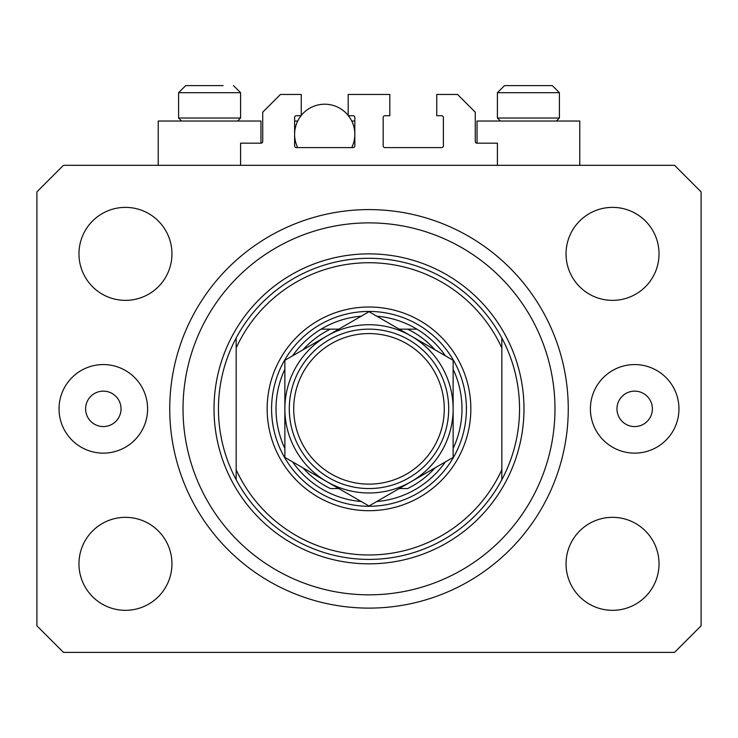 <?xml version="1.0" encoding="UTF-8"?>
<svg xmlns="http://www.w3.org/2000/svg" width="738" height="738" viewBox="0 0 738 738"><rect width="100%" height="100%" fill="white"/><g stroke="black" fill="none" stroke-linecap="round" stroke-linejoin="round"><path stroke-width="1.11" d="M497.412 165.312L497.412 143.172L477.043 143.172A1.771 1.771 0 0 1 475.272 141.401L475.272 112.176L457.56 94.464L436.748 94.464L436.748 115.718L441.619 115.718A1.771 1.771 0 0 1 443.39 117.49L443.39 145.829A1.771 1.771 0 0 1 441.619 147.6L384.941 147.6A1.771 1.771 0 0 1 383.17 145.829L383.17 117.49A1.771 1.771 0 0 1 384.941 115.718L389.812 115.718L389.812 94.464L348.188 94.464L348.188 115.718L353.059 115.718A1.771 1.771 0 0 1 354.83 117.49L354.83 145.829A1.771 1.771 0 0 1 353.059 147.6L296.381 147.6A1.771 1.771 0 0 1 294.61 145.829L294.61 117.49A1.771 1.771 0 0 1 296.381 115.718L301.252 115.718L301.252 94.464L280.44 94.464L262.728 112.176L262.728 141.401A1.771 1.771 0 0 1 260.957 143.172L240.588 143.172L240.588 165.312M579.773 165.312L579.773 121.032L477.043 121.032L477.043 143.172M158.227 165.312L158.227 121.032L260.957 121.032L260.957 143.172M85.608 408.852A17.712 17.712 0 0 0 103.32 426.564A17.712 17.712 0 0 0 121.032 408.852A17.712 17.712 0 0 0 103.32 391.14A17.712 17.712 0 0 0 85.608 408.852M616.968 408.852A17.712 17.712 0 0 0 634.68 426.564A17.712 17.712 0 0 0 652.392 408.852A17.712 17.712 0 0 0 634.68 391.14A17.712 17.712 0 0 0 616.968 408.852M678.96 408.852A44.28 44.28 0 0 1 634.68 453.132A44.28 44.28 0 0 1 590.4 408.852A44.28 44.28 0 0 1 634.68 364.572A44.28 44.28 0 0 1 678.96 408.852M59.04 408.852A44.28 44.28 0 0 0 103.32 453.132A44.28 44.28 0 0 0 147.6 408.852A44.28 44.28 0 0 0 103.32 364.572A44.28 44.28 0 0 0 59.04 408.852M169.74 408.852A199.26 199.26 0 0 0 369 608.112A199.26 199.26 0 0 0 568.26 408.852A199.26 199.26 0 0 0 369 209.592A199.26 199.26 0 0 0 169.74 408.852M78.966 563.832A46.494 46.494 0 0 0 125.46 610.326A46.494 46.494 0 0 0 171.954 563.832A46.494 46.494 0 0 0 125.46 517.338A46.494 46.494 0 0 0 78.966 563.832M566.046 563.832A46.494 46.494 0 0 0 612.54 610.326A46.494 46.494 0 0 0 659.034 563.832A46.494 46.494 0 0 0 612.54 517.338A46.494 46.494 0 0 0 566.046 563.832M566.046 253.872A46.494 46.494 0 0 0 612.54 300.366A46.494 46.494 0 0 0 659.034 253.872A46.494 46.494 0 0 0 612.54 207.378A46.494 46.494 0 0 0 566.046 253.872M78.966 253.872A46.494 46.494 0 0 0 125.46 300.366A46.494 46.494 0 0 0 171.954 253.872A46.494 46.494 0 0 0 125.46 207.378A46.494 46.494 0 0 0 78.966 253.872M63.468 652.392L674.532 652.392L701.1 625.824L701.1 191.88L674.532 165.312L63.468 165.312L36.9 191.88L36.9 625.824L63.468 652.392M181.603 121.032L178.596 118.025L240.588 118.025L240.588 92.693L178.596 92.693L185.681 85.608L223.116 85.608M512.91 85.608L552.319 85.608L559.404 92.693L497.412 92.693L504.497 85.608L512.91 85.608M500.419 121.032L497.412 118.025L559.404 118.025L559.404 92.693L552.319 85.608M528.205 85.608L515.087 85.608M209.389 85.608L196.271 85.608M470.844 408.852A101.844 101.844 0 0 1 369 510.696A101.844 101.844 0 0 1 267.156 408.852A101.844 101.844 0 0 1 369 307.008A101.844 101.844 0 0 1 470.844 408.852M554.976 408.852A185.976 185.976 0 0 0 369 222.876A185.976 185.976 0 0 0 183.024 408.852A185.976 185.976 0 0 0 369 594.828A185.976 185.976 0 0 0 554.976 408.852M519.552 408.852A150.552 150.552 0 0 0 501.84 338.004L501.84 347.976A146.124 146.124 0 0 0 236.16 347.976L236.16 469.728A146.124 146.124 0 0 0 501.84 469.728L501.84 479.7A150.552 150.552 0 0 0 519.552 408.852M236.16 338.004A150.552 150.552 0 0 0 369 559.404A150.552 150.552 0 0 0 501.84 479.7L501.84 338.004A150.552 150.552 0 0 0 236.16 338.004L236.16 347.976L236.16 338.004M236.16 469.728L236.16 479.7L236.16 469.728M453.132 448.455A92.988 92.988 0 0 0 453.132 369.249M271.584 408.852A97.416 97.416 0 0 1 369 311.436A97.416 97.416 0 0 1 466.416 408.852A97.416 97.416 0 0 1 369 506.268A97.416 97.416 0 0 1 271.584 408.852M284.868 369.249A92.988 92.988 0 0 0 284.868 448.455M416.896 329.148A92.988 92.988 0 0 1 445.365 355.79A92.988 92.988 0 0 0 416.896 329.148L407.607 329.148L416.896 329.148A92.988 92.988 0 0 0 376.767 316.187M361.233 316.187A92.988 92.988 0 0 0 321.104 329.148L330.393 329.148L321.104 329.148A92.988 92.988 0 0 0 292.635 355.79A92.988 92.988 0 0 1 321.104 329.148M302.986 467.883A88.56 88.56 0 0 0 330.393 488.556L338.788 488.556M399.212 488.556L407.607 488.556A88.56 88.56 0 0 0 435.014 467.883M321.104 488.556A92.988 92.988 0 0 1 292.635 461.914A92.988 92.988 0 0 0 361.233 501.517M376.767 501.517A92.988 92.988 0 0 0 445.365 461.914A92.988 92.988 0 0 1 416.896 488.556M435.014 349.821A88.56 88.56 0 0 0 407.607 329.148L399.212 329.148M338.788 329.148L330.393 329.148A88.56 88.56 0 0 0 302.986 349.821M444.276 408.852A75.276 75.276 0 0 0 369 333.576A75.276 75.276 0 0 0 293.724 408.852A75.276 75.276 0 0 0 369 484.128A75.276 75.276 0 0 0 444.276 408.852M289.296 408.852A79.704 79.704 0 0 1 369 329.148A79.704 79.704 0 0 1 448.704 408.852A79.704 79.704 0 0 1 369 488.556A79.704 79.704 0 0 1 289.296 408.852M284.868 444.82L284.868 457.422L326.934 481.711A84.132 84.132 0 0 0 453.132 408.852A84.132 84.132 0 0 0 326.934 335.993A84.132 84.132 0 0 0 326.934 481.711L369 506L453.132 457.422L453.132 360.282L369 311.704L284.868 360.282L284.868 457.422M284.868 373.548L284.868 394.443M453.132 395.144L453.132 360.282M453.132 454.165L453.132 450.853M453.132 447.532L453.132 423.335M348.401 115.718A30.11 30.11 0 0 1 351.74 147.6M297.7 147.6A30.11 30.11 0 0 1 301.039 115.718M301.252 115.451A30.11 30.11 0 0 1 348.188 115.451M294.61 121.032L297.7 121.032M351.74 121.032L354.83 121.032M523.98 408.852A154.98 154.98 0 0 1 369 563.832A154.98 154.98 0 0 1 214.02 408.852A154.98 154.98 0 0 1 369 253.872A154.98 154.98 0 0 1 523.98 408.852M240.588 92.693L233.503 85.608L240.588 92.693M556.397 121.032L559.404 118.025M497.412 118.025L497.412 92.693L504.497 85.608M237.581 121.032L240.588 118.025M178.596 118.025L178.596 92.693L185.681 85.608"/></g></svg>
